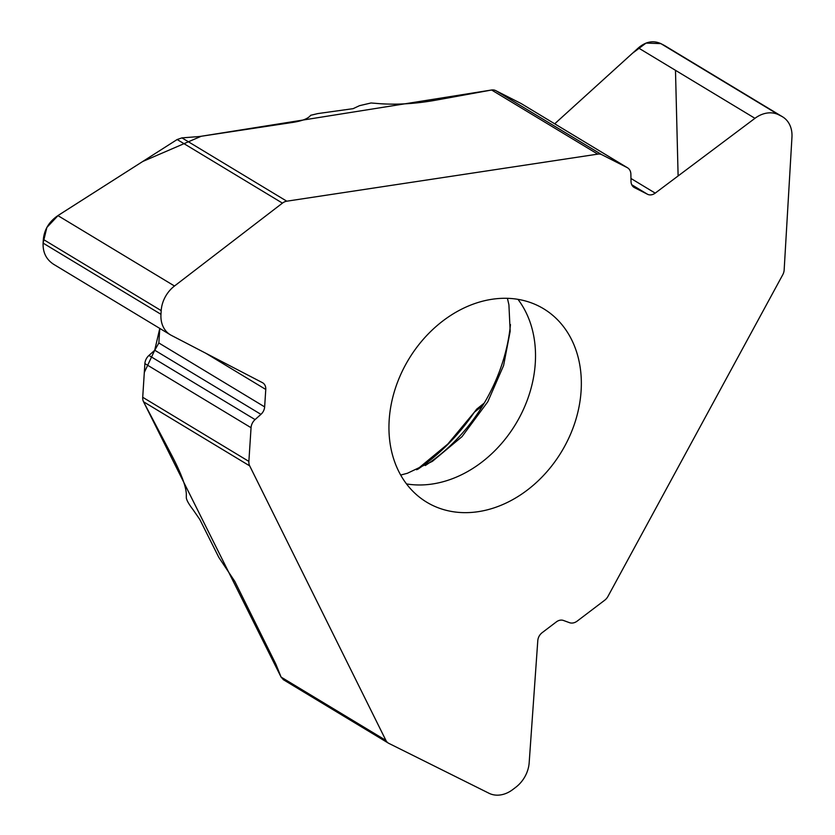 <?xml version="1.0" encoding="UTF-8"?>
<svg xmlns="http://www.w3.org/2000/svg" width="835" height="835" viewBox="0 0 835 835"><rect width="100%" height="100%" fill="white"/><g stroke="black" fill="none" stroke-linecap="round" stroke-linejoin="round"><path stroke-width="1.25" d="M597.766 154.131A9.916 7.828 -58.9 0 1 601.899 154.736L627.168 167.595A9.916 7.828 -58.9 0 1 627.565 167.814A9.916 7.828 -58.9 0 1 630.874 174.15L631.03 181.581A9.122 7.202 121.1 0 0 634.078 187.405A9.122 7.202 121.1 0 0 634.443 187.614L647.511 194.263A9.122 7.202 121.1 0 0 655.214 193.125L754.955 118.319A28.15 22.242 -58.9 0 1 778.711 114.812L781.476 116.211A28.15 22.242 -58.9 0 1 782.593 116.837A28.15 22.242 -58.9 0 1 791.956 137.138L784.159 269.914A9.916 7.828 -58.9 0 1 782.729 274.798L607.963 596.388A9.916 7.828 -58.9 0 1 604.655 600.261L577.204 621.094A9.916 7.828 -58.9 0 1 569.47 622.67L563.458 620.468A9.122 7.202 121.1 0 0 556.34 621.908L542.145 632.679A9.122 7.202 121.1 0 0 537.792 640.633L529.171 762.752A28.15 22.242 -58.9 0 1 515.748 787.29L512.753 789.566A28.15 22.242 -58.9 0 1 488.976 793.25L388.828 743.369A9.916 7.828 -58.9 0 1 388.39 743.129A9.916 7.828 -58.9 0 1 385.916 740.405L249.696 465.888A9.916 7.828 -58.9 0 1 248.872 461.4L251.053 427.708A9.916 7.828 -58.9 0 1 255.082 419.587L260.938 414.358A9.122 7.202 121.1 0 0 264.643 406.885L265.77 389.454A9.122 7.202 121.1 0 0 262.743 382.827A9.122 7.202 121.1 0 0 262.42 382.649L171.3 335.336A28.15 22.242 -58.9 0 1 170.319 334.783A28.15 22.242 -58.9 0 1 160.967 314.304L161.197 310.62A28.15 22.242 -58.9 0 1 174.494 286.008L282.439 203.124A9.916 7.828 -58.9 0 1 286.781 201.193L597.766 154.131L491.606 90.003L436.788 100.002C416.926 103.644 398.065 104.886 380.238 103.717L371.032 102.976L359.53 105.669L353.101 108.665L317.895 113.57L310.651 115.293C308.355 118.486 302.562 120.835 293.273 122.328L201.569 136.209A29.736 10.01 -176.3 0 1 196.956 136.721L181.946 137.879L286.781 201.193M492.013 299.274A113.007 89.293 -58.9 0 1 543.564 308.731A113.007 89.293 -58.9 0 1 575.117 421.978A113.007 89.293 -58.9 0 1 478.278 511.667A113.007 89.293 -58.9 0 1 426.716 502.2A113.007 89.293 -58.9 0 1 395.174 388.953A113.007 89.293 -58.9 0 1 492.013 299.274M249.696 465.888L143.537 401.771L170.778 453.488C180.694 472.286 185.881 485.751 186.32 493.882L186.309 497.817C186.664 500.353 188.95 504.35 193.156 509.841L199.815 519.495L218.801 557.362L234.792 581.369L274.955 662.312A29.736 8.193 52.8 0 1 276.636 666.038L281.092 677.091L385.916 740.405M53.628 264.298C46.28 259.518 42.773 252.452 43.096 243.11L43.337 239.436C44.318 229.5 49.181 221.557 57.918 215.607L177.145 139.529L181.946 137.879M143.537 401.771A9.916 7.828 -58.9 0 1 142.712 397.283L144.883 363.59A9.916 7.828 -58.9 0 1 148.922 355.459L154.778 350.241L158.848 342.976L159.788 328.416L154.684 350.314L144.319 372.4L142.701 397.523M283.535 679.773L281.092 677.091M554.701 123.799L638.378 47.908C645.789 41.604 653.273 40.174 660.85 43.618L664.733 45.643M160.967 314.304L43.096 243.11L46.854 227.464L58.273 215.357L142.743 161.479L201.214 136.262L491.606 90.003A9.916 7.828 -58.9 0 1 495.729 90.618L521.009 103.467A9.916 7.828 -58.9 0 1 521.405 103.686L627.565 167.814M510.456 324.564A158.953 125.594 -58.9 0 1 425.318 465.523M476.712 409.129L474.353 412.187L482.64 405.737M417.782 469.28A176.874 139.758 121.1 0 0 474.353 412.187L447.758 444.095L416.665 469.781M143.484 401.656L281.134 677.195M678.114 175.945L675.484 70.317M663.512 44.975L660.913 43.66M778.711 114.812L660.85 43.618L646.071 43.076L632.471 53.252L554.691 123.82M521.197 103.571L495.541 90.524M161.197 310.62L43.337 239.436M174.494 286.008L57.918 215.607M265.77 389.454L205.901 353.299M264.643 406.885L158.848 342.976M260.938 414.358L154.778 350.241M255.082 419.587L148.922 355.459M251.053 427.708L144.883 363.59M282.439 203.124L177.145 139.529M142.712 397.283L248.872 461.4M781.476 116.211L663.606 45.027M754.955 118.319L638.378 47.908M655.214 193.125L630.968 178.481M647.511 194.263L631.73 184.723M634.443 187.614L633.734 187.186M627.168 167.595L521.009 103.467M495.729 90.618L601.899 154.736M406.488 483.914A113.007 89.293 121.1 0 0 432.457 483.987A113.007 89.293 121.1 0 0 523.086 410.173A113.007 89.293 121.1 0 0 517.971 299.348M53.67 264.33L170.319 334.783M283.148 679.565L388.39 743.129M664.796 45.685L782.593 116.837M400.675 475.052L407.376 473.278L432.394 461.358L462.026 436.632L487.807 401.729L503.599 365.521L510.175 331.245L508.912 304.785L507.419 298.325M484.258 403.065L476.43 409.348"/></g></svg>
